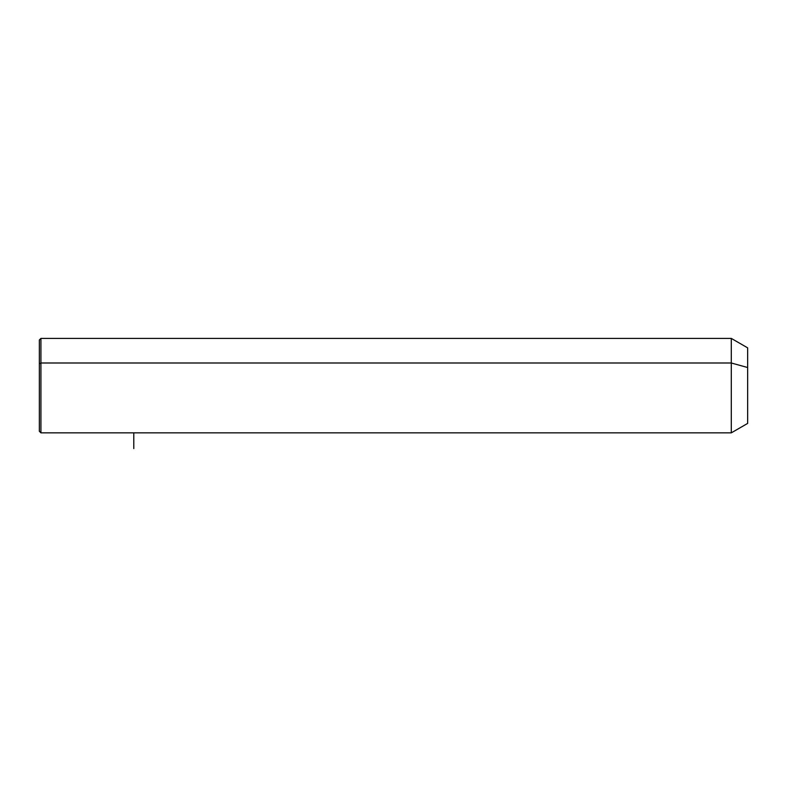 <?xml version="1.0" encoding="UTF-8"?>
<svg xmlns="http://www.w3.org/2000/svg" width="787" height="787" viewBox="0 0 787 787"><rect width="100%" height="100%" fill="white"/><g stroke="black" fill="none" stroke-linecap="round" stroke-linejoin="round"><path stroke-width="1.18" d="M39.35 363.742L40.924 362.994L40.924 432.85L39.35 431.276L39.35 339.984L40.924 338.41L731.29 338.41L747.65 347.854L747.65 367.519L731.29 362.994L747.65 367.519L747.65 423.406L731.29 432.85L731.29 338.41L731.29 432.85L40.924 432.85L40.924 362.994L731.29 362.994L40.924 362.994L40.924 338.41L40.924 362.994L39.35 363.742L39.35 407.518M747.65 403.741L747.65 367.519M133.79 432.85L133.79 448.59"/></g></svg>
